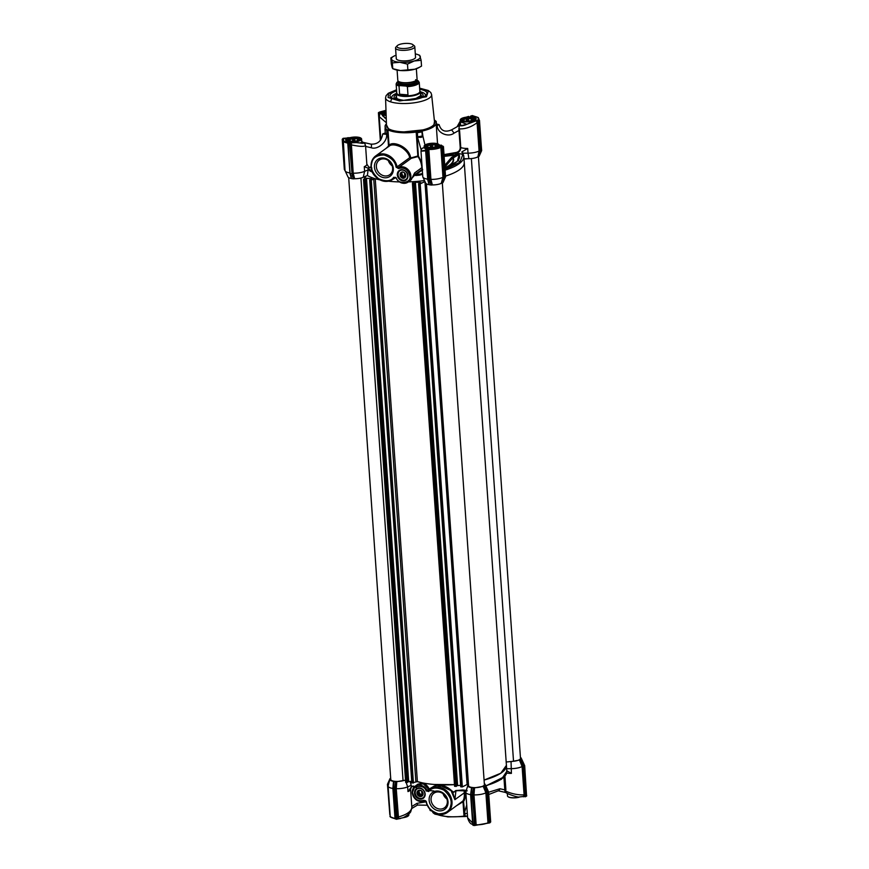 <?xml version="1.0" encoding="UTF-8"?>
<svg xmlns="http://www.w3.org/2000/svg" width="869" height="869" viewBox="0 0 869 869"><rect width="100%" height="100%" fill="white"/><g stroke="black" fill="none" stroke-linecap="round" stroke-linejoin="round"><path stroke-width="1.3" d="M506.649 768.717L511.081 768.674A11.101 3.4 -4 0 0 522.106 766.545L519.466 760.071L511.048 761.624L511.406 773.377L506.79 770.781M466.718 805.042L464.372 812.971L464.6 816.187L464.003 816.1L463.003 801.75L457.105 805.378M463.003 801.75L463.535 801.435C464.872 799.784 465.415 796.906 465.165 792.789L464.991 790.377M435.771 813.547L435.065 814.144L447.904 816.903L465.045 816.534L463.535 801.435M432.805 812.406L432.795 812.45A26.537 8.147 -4 0 0 433.544 813.145A26.537 8.147 -4 0 0 434.5 813.786L435.054 813.243M465.045 816.534L464.6 816.187L465.176 816.241A26.537 8.147 -4 0 0 467.479 815.872M505.541 789.812L505.834 791.224A0.967 0.543 11.3 0 0 504.856 790.888L504.802 789.856L505.541 789.812M426.038 801.468L423.953 800.273C418.195 801.87 414.437 799.437 412.656 792.962C410.331 785.793 424.474 783.632 426.103 790.909L428.732 791.529L428.471 790.79A0.967 0.826 54 0 1 427.048 790.421A8.69 7.419 -126 0 0 415.034 786.271L412.21 792.778C414.057 799.991 418.206 802.641 424.659 800.707L424.68 800.697A0.967 0.826 54 0 1 426.038 801.468A14.48 12.372 -126 0 0 447.416 812.417L462.84 801.066C464.046 799.437 464.524 796.688 464.274 792.843L454.878 799.676L451.391 791.42L452.38 791.192L454.878 799.676L455.888 791.235A0.967 0.826 54 0 1 455.932 790.866M422.79 782.936L422.128 782.806C425.104 783.501 427.472 785.565 429.232 788.987L434.348 786.032C440.822 784.164 446.753 785.88 452.152 791.192L441.354 786.032L431.708 788.042M439.779 809.039A8.994 7.68 54 0 1 431.057 799.86A8.994 7.68 54 0 1 433.903 793.234A8.994 7.68 54 0 1 438.595 791.974A8.994 7.68 54 0 1 447.329 801.153A8.994 7.68 54 0 1 444.472 807.779A8.994 7.68 54 0 1 439.779 809.039M439.269 810.864A10.439 8.918 54 0 1 429.134 800.197A10.439 8.918 54 0 1 437.889 791.04A10.439 8.918 54 0 1 448.024 801.707A10.439 8.918 54 0 1 439.269 810.864M414.502 793.104A5.877 5.029 -126 0 0 420.216 799.111A5.877 5.029 -126 0 0 425.147 793.951A5.877 5.029 -126 0 0 419.434 787.944A5.877 5.029 -126 0 0 414.502 793.104M415.143 792.995A5.399 4.617 -126 0 0 418.13 797.775A5.399 4.617 -126 0 0 423.203 797.753A5.399 4.617 -126 0 0 424.908 793.766A5.399 4.617 -126 0 0 421.91 788.987A5.399 4.617 -126 0 0 416.848 789.019A5.399 4.617 -126 0 0 415.143 792.995M446.905 798.98A8.994 7.68 54 0 1 443.027 793.636M421.53 795.7A3.856 3.302 54 0 1 418.271 791.833A3.856 3.302 54 0 1 418.315 790.964M436.249 814.21L435.793 813.84A25.57 7.843 -4 0 0 464.003 816.1L463.927 816.415M464.741 813.265L467.326 813.688M464.98 813.395L465.089 816.556L467.5 816.176M435.065 814.144L435.163 813.286M433.316 812.873L434.967 814.155L434.435 812.939M410.211 781.307L411.156 785.37L407.659 786.879A11.101 3.4 176 0 1 396.242 788.704L398.567 818.674L397.426 819.032L400.533 818.489M524.398 765.546L523.388 766.284L525.517 796.786L526.125 796.221L518.348 797.069C513.557 796.254 506.236 793.212 505.78 792.517L498.285 790.79A2.9 1.162 -77.2 0 0 499.914 788.748L488.606 792.235M523.464 796.819L524.094 794.885C518.065 795.102 511.982 793.875 505.834 791.224L506.084 792.506L504.856 790.888M429.775 809.267L430.155 810.505L431.415 810.886M429.384 790.616L433.827 790.942M398.567 818.674L402.912 817.762L398.61 818.728M392.994 788.715L395.047 818.794L397.242 819.098M398.556 818.728L397.176 819.098M524.594 796.71L525.05 794.744L524.094 794.885L522.106 766.545L523.062 766.273L522.15 764.047L523.388 766.284M485.13 785.554L484.294 786.13L486.368 789.747L485.793 790.073L487.194 792.593L488.302 791.789M472.91 795.059L470.716 794.885L471.031 792.332L470.672 794.896L472.779 824.996L474.528 825.55L472.91 795.059L473.898 787.944L474.539 787.868L473.974 794.907A11.101 3.4 -4 0 0 485.88 792.854L486.825 792.582L484.294 786.13M472.671 823.421L470.618 794.646L471.53 787.759L470.944 794.95L473.225 825.441L470.726 794.918M471.943 824.181C470.227 823.725 468.782 821.596 467.609 817.772L472.606 822.986M456.431 790.833L453.716 792.202L455.769 790.54A50.913 15.62 -4 0 0 462.677 789.975L467.142 790.823M453.716 792.202L455.801 790.855L462.656 790.29M455.769 790.54L467.077 790.931M426.103 790.909L428.602 789.291L430.025 789.66M429.232 788.987L428.602 789.291L423.496 783.968L418.108 784.034M416.968 785.315L416.077 788.998M410.516 788.933A11.101 3.4 176 0 1 410.559 789.161A11.101 3.4 176 0 1 407.985 791.583L411.754 786.402L411.211 786.032L414.513 786.695M402.912 817.762C402.76 818.261 410.364 813.46 410.776 811.581L411.873 807.888L410.559 789.161L411.721 786.434M397.318 817.229L395.319 788.759L396.166 781.742L394.07 781.676L393.212 788.748L395.167 788.856L397.274 818.902L397.318 817.229L398.219 817.045C406.811 814.622 411.341 811.45 411.808 807.518M395.167 788.856L395.525 786.347L394.895 786.228L394.526 788.856L396.633 819.011L395.319 818.913L393.342 786.173L392.94 788.694L395.047 818.794L396.731 819.315M387.498 784.457L389.823 814.622L387.487 784.283L388.41 782.23M387.726 784.577L390.268 778.885C389.616 780.025 390.692 780.862 393.494 781.394L393.581 786.119M522.725 763.721L522.15 764.047L520.042 759.94L524.018 766.056L526.125 796.221L526.723 795.646M487.965 790.66L487.965 790.692A11.101 3.4 -4 0 0 487.965 790.66A11.101 3.4 -4 0 0 487.857 790.269L485.032 784.218L484.967 785.348M490.235 822.443L488.53 791.855L487.216 789.486M489.388 822.943L476.179 825.137L473.963 794.907L473.062 794.961L473.257 792.539L472.627 792.419L473.399 787.998L471.802 787.879L471.313 792.322M489.16 822.921L487.976 822.747L485.89 792.854L483.229 786.369L483.837 786.249M470.879 794.787L470.618 794.646A11.101 3.4 -4 0 1 465.817 792.202L467.609 817.772M465.98 791.54A11.101 3.4 -4 0 0 465.871 791.8A11.101 3.4 -4 0 0 465.817 792.202M462.677 789.975L466.968 790.486M452.38 791.192L453.433 791.985M417.001 784.848L422.128 782.806L415.827 781.166M411.156 785.37L411.754 786.402M395.319 788.759L396.231 788.704M390.127 778.689L388.139 785.598A11.101 3.4 -4 0 0 388.085 786A11.101 3.4 -4 0 0 392.886 788.444L393.136 788.585M395.015 818.348L392.886 788.444L393.494 781.394M387.444 784.327L388.421 782.176L388.476 785M524.05 764.416L524.061 764.448A11.101 3.4 -4 0 0 524.05 764.416A11.101 3.4 -4 0 0 523.953 764.025L521.128 757.985L521.063 759.104M521.248 759.202L524.67 765.546L526.581 796.134L524.626 765.611L523.312 763.243M523.334 763.275L521.204 759.289L520.477 759.821M519.466 760.071L520.042 759.94M511.048 761.624L509.897 761.635M485.728 785.695A50.913 15.62 -4 0 0 506.833 771.324L506.421 765.361L500.75 773.258L484.076 780.08A50.913 15.62 176 0 0 506.421 765.361L464.252 162.438A50.913 15.62 176 0 1 445.525 176.103A50.913 15.62 -4 0 0 464.252 162.438L463.84 156.485A50.913 15.62 -4 0 0 463.416 154.801L462.905 154.389L459.918 162.221L445.058 169.509M484.315 783.523L485.032 784.229M487.237 789.519L485.119 785.533M483.229 786.369L474.539 787.868M471.802 787.879L471.074 792.365M471.226 787.596C468.554 787.097 467.446 786.304 467.913 785.218L468.119 784.848M465.871 791.8L467.913 785.218M369.694 180.002L411.83 782.893L417.392 781.644A50.913 15.62 176 0 0 454.465 784.642L434.239 784.468M405.519 780.166L396.807 781.665L396.242 788.704M396.166 781.742L396.807 781.665M394.895 786.228L395.656 781.796M394.07 781.676L393.342 786.173M390.018 778.581L388.421 782.176L390.681 778.092M520.412 757.279L521.128 757.985M467.707 148.458L461.787 151.966L462.905 154.389L456.507 153.031C459.245 152.271 460.668 150.456 460.776 147.589A11.101 3.4 -4 0 0 464.948 148.371A11.101 3.4 -4 0 0 467.707 148.458L468.033 153.161L462.851 153.205M434.489 121.541L433.772 125.766L426.375 129.546L400.251 132.273L388.932 129.687L386.466 124.897M439.366 145.558L438.899 146.47M436.303 125.82L439.117 124.658C440.963 130.882 445.124 132.609 451.587 129.861L454.074 133.12L459.56 130.154L460.776 147.589L460.222 147.578C460.125 150.152 458.81 151.771 456.312 152.444L456.507 153.031L444.059 155.214M385.282 132.903L382.697 133.978L387.585 134.391L387.27 129.861L387.965 129.829L389.062 145.547C391.843 140.289 409.125 146.416 410.7 157.984L417.848 156.007L416.175 132.077L417.663 136.802A26.537 8.147 -4 0 0 422.269 135.988L422.225 131.621M389.062 145.547L386.053 148.393M391.343 180.198L395.71 177.634M392.082 181.545A50.913 15.62 -4 0 0 399.436 181.925A50.913 15.62 176 0 1 388.486 181.208A50.913 15.62 -4 0 0 392.082 181.545M389.464 145.916L375.701 155.92A14.48 12.372 54 0 1 397.079 166.881L409.657 157.734L411.276 158.31L417.913 156.594L417.848 156.007L418.402 156.062L417.913 156.594C420.096 159.44 421.411 163.122 421.878 167.641L422.138 167.554M388.943 146.068L388.736 146.589C390.572 144.482 394.015 144.352 399.077 146.209C402.977 147.567 409.18 153.074 409.657 157.734M396.612 90.887A18.564 5.692 -4 0 0 391.68 93.179A18.564 5.692 -4 0 0 390.355 96.85A18.564 5.692 -4 0 0 398.154 99.913L398.925 100.011A18.564 5.692 -4 0 0 402.51 100.304L403.39 100.326A18.564 5.692 -4 0 0 425.267 95.862A18.564 5.692 -4 0 0 426.733 94.308A18.564 5.692 -4 0 0 419.716 89.268M407.963 175.712A5.877 5.029 -126 0 0 402.26 169.705A5.877 5.029 -126 0 0 397.318 174.865A5.877 5.029 -126 0 0 403.031 180.871A5.877 5.029 -126 0 0 407.963 175.712M407.735 175.527A5.399 4.617 -126 0 0 404.737 170.748A5.399 4.617 -126 0 0 399.675 170.769A5.399 4.617 -126 0 0 397.959 174.745A5.399 4.617 -126 0 0 400.957 179.535A5.399 4.617 -126 0 0 406.019 179.503A5.399 4.617 -126 0 0 407.735 175.527M392.636 168.075A8.994 7.68 -126 0 0 383.902 158.886A8.994 7.68 -126 0 0 379.21 160.157A8.994 7.68 -126 0 0 376.364 166.772A8.994 7.68 -126 0 0 385.097 175.962A8.994 7.68 -126 0 0 389.779 174.691A8.994 7.68 -126 0 0 392.636 168.075M384.576 177.776A10.439 8.918 -126 0 0 393.331 168.619A10.439 8.918 -126 0 0 383.196 157.952A10.439 8.918 -126 0 0 374.441 167.109A10.439 8.918 -126 0 0 384.576 177.776M401.141 172.725A3.856 3.302 -126 0 0 401.098 173.594A3.856 3.302 -126 0 0 404.357 177.461M444.146 156.366L455.704 154.997L451.554 157.43L444.765 165.316M451.554 157.43L453.194 157.908L459.006 154.486L444.102 155.757M444.895 167.065L452.716 157.962L451.858 157.8M386.271 118.912L380.22 112.937L379.21 116.663L386.39 122.757M479.482 120.324L481.622 150.619L481.013 151.065L478.906 120.9L478.265 121.019L480.361 151.065L481.013 151.065L480.025 153.226L479.427 153.118L480.036 151.021L479.069 151.032L477.092 122.692C471.302 127.07 465.382 129.133 459.332 128.873L459.56 130.154M460.222 147.578L458.865 129.003L459.44 125.418L451.587 129.861M476.364 120.769L477.602 120.965L478.048 122.551L477.092 122.692L476.364 120.769L466.935 124.289C463.481 125.831 460.983 126.211 459.44 125.418L458.865 129.003M460.342 121.606L459.44 125.418L457.648 126.211M445.026 168.01A40.539 12.438 -4 0 0 453.194 157.908M444.939 167.804A40.05 12.285 -4 0 0 451.315 163.633A40.05 12.285 -4 0 0 452.716 157.962M466.186 117.196L468.608 116.403M380.383 140.354L378.46 112.894L379.579 112.688L379.384 114.697M379.579 112.688L383.001 112.894M382.458 115.664L382.534 112.438L386.01 111.102M384.489 117.706L386.26 118.727M347.611 137.726L349.892 137.715M345.732 138.149L349.849 137.726M442.517 146.47L441.756 145.938L442.419 146.166M425.712 149.294L426.125 148.469L428.374 148.154C433.044 148.327 436.683 147.687 439.279 146.242L439.54 145.036L439.203 145.59L441.246 145.09L441.756 145.927L439.605 145.025L441.756 145.927L439.041 146.296C436.596 147.687 433.055 148.295 428.45 148.132L423.768 147.806L425.832 148.729L423.692 147.828C422.16 147.915 421.259 149.012 420.998 151.13L420.998 151.119M425.94 149.196L426.092 148.469M428.45 148.132L423.768 147.806M460.353 121.823L466.935 124.289L475.158 120.128M361.797 141.636L363.014 142.397C364.1 143.276 363.22 143.494 360.396 143.048L360.255 143.027M350.392 141.94L360.396 143.048L361.808 141.864M350.12 173.333L347.752 143.027L347.991 142.429L349.577 143.103L350.055 143.591L349.414 143.7L351.272 142.505L353.194 173.192L352.303 173.507L354.009 178.818L354.639 178.742A8.69 2.661 -4 0 0 363.209 177.309L367.391 175.495A50.913 15.62 -4 0 0 379.677 179.818A50.913 15.62 176 0 1 375.223 178.721L370.922 180.122L369.662 179.959L371.823 178.688L366.501 178.264L365.154 179.557L363.676 179.535L365.664 176.798L363.959 176.983M351.315 142.505L350.25 141.919L357.333 142.516L349.892 142.874M349.338 137.878L346.264 138.812L346.764 139.29M383.012 116.196L382.197 114.382L382.849 113.046M344.178 138.334L342.983 138.551M361.048 138.214A7.625 2.335 176 0 1 361.156 138.29A7.625 2.335 176 0 1 361.613 139.007A7.625 2.335 176 0 1 360.907 140.094A7.625 2.335 176 0 1 352.445 141.94A7.625 2.335 176 0 1 346.405 140.072A7.625 2.335 176 0 1 346.753 139.29A7.962 2.444 176 0 0 346.079 140.376C345.297 140.669 346.709 141.18 350.326 141.897L350.25 141.919C346.079 141.386 344.754 140.354 346.264 138.812L344.048 138.323M350.88 137.856L345.482 138.214M420.987 151.13L422.779 176.689A11.101 3.4 -4 0 0 422.888 177.091L425.712 183.131A8.69 2.661 -4 0 0 429.069 184.673L431.23 185.075L429.253 180.068L427.7 179.666L425.604 149.75M352.151 173.637L350.207 173.757L351.641 178.634L353.498 178.873L352.206 175.723L352.803 175.419L350.055 143.591L350.305 145.036L351.217 144.851C360.092 146.709 364.861 146.861 365.491 145.308M477.765 120.356L479.112 119.944L478.906 120.9L476.114 120.519L470.368 122.616M441.365 145.786L443.114 146.253M445.286 176.57L443.94 179.459L443.331 179.362L443.95 177.265L442.973 177.276A11.101 3.4 176 0 1 430.937 179.394L430.036 179.709L431.741 185.021L432.371 184.934A8.69 2.661 -4 0 0 441.213 183.381L442.973 177.276L440.887 147.372A11.101 3.4 176 0 1 428.841 149.501L428.928 148.881L440.464 146.861L442.169 147.263L444.276 177.309L444.917 177.309L442.81 147.143L442.169 147.263L442.951 146.209L443.462 146.633L445.525 176.863L444.591 178.916M472.367 115.588L471.574 115.979M466.957 124.245C457.203 126.885 461.689 124.463 460.19 124.419L460.451 123.202M471.921 115.805L470.325 116.631L471.563 116.761L467.316 117.076M345.026 170.205L344.374 169.368L342.277 139.333M344.602 169.433L342.223 139.279L343.516 138.28M470.39 122.605L475.799 119.227A7.962 2.444 176 0 0 474.974 118.238A7.625 2.335 176 0 1 475.441 118.966A7.625 2.335 176 0 1 474.735 120.052A7.625 2.335 176 0 1 466.273 121.899A7.625 2.335 176 0 1 460.222 120.031A7.625 2.335 176 0 1 460.581 119.249A7.625 2.335 176 0 1 460.668 119.162M476.114 120.519L475.061 120.313L475.549 119.857C477.059 118.325 475.734 117.293 471.563 116.761L471.4 117.087M480.361 151.065L477.874 157.017L479.047 156.366L481.383 150.326M427.667 179.818L428.623 181.827L425.56 149.685L427.787 149.794L427.146 149.903L429.253 180.068L429.883 179.84L427.461 149.186L428.928 148.881M347.872 143.548L349.968 173.463L347.817 143.483L348.273 142.994L348.1 143.602L349.414 143.7L352.206 175.723M425.853 148.74L425.908 149.392M357.376 142.538L351.304 142.788M365.621 146.448L371.172 147.708A2.9 1.162 -77.2 0 0 370.813 144.113L363.318 142.386L365.034 143.972M436.227 121.508L436.227 121.508A26.537 8.147 -4 0 0 435.499 120.845A26.537 8.147 -4 0 0 435.25 120.661M436.531 125.668L436.238 121.53L436.303 125.809M439.117 124.658L436.412 123.985M427.852 179.535L425.604 150.326M426.006 150.141C419.531 151.228 419.401 151.445 425.593 150.793L425.636 150.793M349.892 173.137L349.849 172.931A11.101 3.4 176 0 1 345.156 170.889A11.101 3.4 176 0 1 345.047 170.487L342.951 140.593A11.101 3.4 176 0 0 347.752 143.027L347.98 143.092M429.373 184.836L428.623 181.827M429.938 181.925L430.535 181.621L429.883 179.84M430.036 179.709L427.939 149.685L428.841 149.501L430.926 179.394L432.371 184.934M462.612 152.542L461.787 151.966L463.416 154.801M463.992 158.745L468.891 158.701L468.033 153.161A11.101 3.4 -4 0 0 479.069 151.032L477.874 157.017M365.545 145.438L366.859 164.382M387.27 129.861L386.694 130.231A26.537 8.147 -4 0 1 385.01 128.916L385.304 133.044A26.537 8.147 -4 0 0 386.987 134.358L387.585 134.391M385.01 128.916L385.282 128.308L385.01 128.916M434.326 119.987A26.059 7.995 176 0 1 435.011 120.465A26.059 7.995 176 0 1 435.847 121.258L435.966 122.333M437.552 143.776L436.097 122.974A25.57 7.843 176 0 0 435.488 121.464L435.847 121.258M436.097 122.974A25.57 7.843 176 0 1 422.008 131.067L422.182 131.197A26.059 7.995 176 0 1 416.751 132.153L418.402 156.062L421.791 162.514M385.684 128.058A25.57 7.843 176 0 1 385.076 126.537A25.57 7.843 176 0 1 386.433 123.756M416.772 132.207L417.381 132.675A26.537 8.147 -4 0 0 421.986 131.871L422.269 135.988M417.087 136.748L417.457 137.03C420.542 137.715 422.356 137.4 422.877 136.075L422.236 131.447M345.156 170.889L347.98 176.928A8.69 2.661 -4 0 0 351.337 178.471L350.272 174.539M351.337 178.471L350.891 175.625M372.388 171.986A50.913 15.62 176 0 1 370.303 171.193L370.672 170.628L368.543 168.38L368.119 169.857L364.611 171.367A11.101 3.4 -4 0 1 353.205 173.192L354.639 178.742M422.888 177.091A11.101 3.4 -4 0 0 427.57 179.123L427.624 179.329M429.069 184.673L428.004 180.741M444.276 177.309L441.789 183.25L442.962 182.609L444.548 179.025M441.213 183.381L441.789 183.25M443.94 179.459L442.223 183.142M468.891 158.701A8.69 2.661 -4 0 0 477.298 157.137M480.025 153.226L478.308 156.898M368.543 168.38L364.285 166.663A11.101 3.4 -4 0 0 366.859 164.241M371.063 166.989L368.945 167.359L366.827 164.024M368.945 167.359L371.91 168.075M387.313 129.807A26.059 7.995 176 0 1 385.325 128.254M416.175 132.077A25.57 7.843 176 0 1 387.965 129.829M424.974 145.047L422.877 136.075M422.562 173.604L415.708 174.886L415.762 175.495A50.913 15.62 -4 0 0 419.684 175.136L422.53 173.083M419.684 175.136L422.616 174.3M424.974 181.556L419.836 184.022L418.576 183.87L420.846 182.631L415.415 182.164L414.057 183.457L412.59 183.446L413.557 181.925L412.612 181.697A50.913 15.62 176 0 1 408.332 181.893A50.913 15.62 -4 0 0 424.517 180.567M368.119 169.857L367.391 175.495M370.303 171.193L368.076 169.183M422.312 170.085L414.947 175.266L414.654 172.898L421.878 167.641L422.682 169.824M414.947 175.266L415.762 175.495M409.071 181.36L414.915 174.875M394.863 177.395L394.613 177.58A14.48 12.372 54 0 1 392.723 179.34L395.254 177.385M411.276 158.31L398.436 167.652A8.69 7.419 54 0 1 406.344 168.184A8.69 7.419 54 0 1 410.831 175.679A8.69 7.419 54 0 1 408.082 182.077L411.156 179.829L414.654 172.898M388.334 160.548A8.994 7.68 -126 0 0 392.212 165.892M420.563 94.547A12.677 3.889 176 0 1 421.161 95.286A12.677 3.889 176 0 1 420.085 97.491A12.677 3.889 176 0 1 416.197 99.218M401.478 100.25A12.677 3.889 176 0 1 396.014 97.046A12.677 3.889 176 0 1 396.503 96.231M420.455 92.896A14.61 4.486 176 0 1 423.138 95.644A14.61 4.486 176 0 1 421.813 97.317A14.61 4.486 176 0 1 420.509 98.099M397.046 99.739A14.61 4.486 176 0 1 394.102 97.676A14.61 4.486 176 0 1 395.373 95.21A14.61 4.486 176 0 1 396.383 94.58M391.962 98.154A16.891 5.181 176 0 1 391.745 97.437A16.891 5.181 176 0 1 393.309 95.047A16.891 5.181 176 0 1 396.307 93.483M420.379 91.799A16.891 5.181 176 0 1 425.441 95.079A16.891 5.181 176 0 1 425.332 95.818M420.379 798.426A5.312 4.541 54 0 1 415.219 792.995A5.312 4.541 54 0 1 419.673 788.346A5.312 4.541 54 0 1 424.832 793.766A5.312 4.541 54 0 1 420.379 798.426M421.096 796.058A2.987 2.553 -126 0 0 422.225 795.439L422.855 794.19A2.987 2.553 -126 0 0 422.758 792.756L421.943 791.387A2.987 2.553 -126 0 0 420.715 790.584L419.271 790.464A2.987 2.553 -126 0 0 418.141 791.094L417.511 792.343A2.987 2.553 -126 0 0 417.62 793.766L417.533 794.755L418.423 795.135A2.987 2.553 -126 0 0 419.662 795.95L420.259 796.547L421.747 795.591A2.987 2.553 -126 0 0 422.269 795.407M420.248 796.591A3.378 2.889 -126 0 0 419.803 790.171A3.378 2.889 -126 0 0 420.248 796.591M422.79 795.037L422.225 795.439M418.423 795.135L419.075 794.668A2.987 2.553 -126 0 0 420.303 795.472L419.662 795.95M417.511 792.343L418.163 791.865A2.987 2.553 -126 0 0 418.261 793.299L417.62 793.766M418.749 790.649L418.141 791.094M418.163 791.865L418.108 791.105M419.075 794.668L418.261 793.299M421.747 795.591L420.303 795.472M421.052 795.971L420.259 796.547M418.326 794.168L417.533 794.755M403.205 180.176A5.312 4.541 54 0 1 398.045 174.756A5.312 4.541 54 0 1 402.499 170.096A5.312 4.541 54 0 1 407.648 175.516A5.312 4.541 54 0 1 403.205 180.176M403.922 177.819A2.987 2.553 -126 0 0 405.052 177.2L405.682 175.94A2.987 2.553 -126 0 0 405.584 174.517L404.769 173.148A2.987 2.553 -126 0 0 403.542 172.344L402.64 171.953A3.378 2.889 -126 0 0 403.075 178.341A3.378 2.889 -126 0 0 402.619 171.932L402.097 172.225A2.987 2.553 -126 0 0 400.967 172.844L400.337 174.093A2.987 2.553 -126 0 0 400.435 175.527L400.348 176.505L401.25 176.896A2.987 2.553 -126 0 0 402.477 177.7L403.086 178.297L404.574 177.341A2.987 2.553 -126 0 0 405.095 177.157M405.606 176.787L405.052 177.2M401.25 176.896L401.902 176.418A2.987 2.553 -126 0 0 403.129 177.233L402.477 177.7M400.337 174.093L400.989 173.626A2.987 2.553 -126 0 0 401.087 175.06L400.435 175.527M401.576 172.41L400.967 172.844M400.989 173.626L400.935 172.866M401.902 176.418L401.087 175.06M404.574 177.341L403.129 177.233M403.879 177.721L403.086 178.297M401.152 175.929L400.348 176.505M438.791 144.417A7.625 2.335 176 0 1 438.888 144.493A7.625 2.335 176 0 1 439.345 145.21A7.625 2.335 176 0 1 438.639 146.296A7.625 2.335 176 0 1 430.177 148.143A7.625 2.335 176 0 1 424.137 146.274A7.625 2.335 176 0 1 424.485 145.492A7.625 2.335 176 0 1 424.583 145.405M438.454 146.101A7.43 2.281 176 0 1 429.047 147.86A7.43 2.281 176 0 1 424.659 145.319A7.43 2.281 176 0 1 425.006 145.025A7.43 2.281 176 0 1 432.045 143.255A7.43 2.281 176 0 1 438.693 144.341A7.43 2.281 176 0 1 438.454 146.101M436.846 146.209A5.062 1.553 -4 0 0 436.846 146.122A5.062 1.553 -4 0 0 436.455 145.579L436.423 146.427M426.755 146.915A5.062 1.553 -4 0 1 426.733 146.828A5.062 1.553 -4 0 1 426.864 146.448L426.712 145.59L427.765 145.796A5.062 1.553 -4 0 1 430.285 145.09L431.263 144.319L432.425 144.895A5.062 1.553 -4 0 1 435.217 145.112L436.303 144.721M437.183 145.992A6.029 1.847 -4 0 0 437.465 145.753A6.029 1.847 -4 0 0 433.913 143.689A6.029 1.847 -4 0 0 426.266 145.123A6.029 1.847 -4 0 0 426.071 146.557A6.029 1.847 -4 0 0 431.469 147.426A6.029 1.847 -4 0 0 437.183 145.992M430.285 145.09L430.448 147.458M427.863 147.23L427.765 145.796M435.217 145.112L435.336 146.818M432.588 147.339L432.425 144.895M436.51 146.383L436.455 145.579M431.263 144.319L431.48 147.426M467.739 158.712L464.024 159.081M363.514 179.47L405.671 782.393L363.524 179.492M407.67 782.165L365.534 179.264L407.68 782.219L405.671 782.393M418.576 183.87L460.733 786.793L418.608 183.902M442.332 183.066L484.391 784.577A7.962 2.444 176 0 1 477.027 787.542A7.962 2.444 176 0 1 468.565 785.934L467.978 784.501L467.098 784.49L462.351 786.89L460.733 786.793M460.635 785.326L456.573 785.674M456.583 786.065L454.585 786.304L412.438 183.402M411.721 781.427L407.659 781.774M405.508 780.069L403.053 780.71A7.962 2.444 176 0 1 395.004 781.34A7.962 2.444 176 0 1 390.778 779.493L348.686 177.634M478.428 156.822L520.488 758.344A7.962 2.444 176 0 1 513.525 761.266L506.182 762.004M405.627 176.657A3.813 3.259 54 0 1 405.41 176.613L404.921 176.961A3.813 3.259 54 0 1 401.782 172.312M404.921 176.961L404.78 176.776A3.519 3.009 54 0 1 401.967 172.258M404.519 172.909L404.78 176.776M405.204 173.561L405.41 176.613M422.801 794.896A3.813 3.259 54 0 1 422.584 794.853L422.106 795.211A3.813 3.259 54 0 1 418.967 790.562M422.106 795.211L421.965 795.016A3.519 3.009 54 0 1 419.151 790.497M421.693 791.148L421.965 795.016M422.377 791.8L422.584 794.853M397.09 70.096L397.806 80.382A9.646 2.965 -4 0 0 399.566 81.914L400.511 82.273A8.538 2.618 -4 0 0 403.889 82.924A8.538 2.618 -4 0 0 414.654 81.284L415.534 80.795A9.646 2.965 -4 0 0 417.066 79.036L416.349 68.749M399.566 81.914A9.646 2.965 -4 0 0 403.379 82.653A9.646 2.965 -4 0 0 415.534 80.795M412.764 44.601L414.22 45.742A9.646 2.965 176 0 1 414.795 46.654A9.646 2.965 176 0 1 401.12 50.283A9.646 2.965 176 0 1 395.547 48.001A9.646 2.965 176 0 1 395.992 47.013L397.274 45.688A8.201 2.52 -4 0 0 401.63 48.458A8.201 2.52 -4 0 0 410.613 47.458A8.201 2.52 -4 0 0 412.764 44.601A8.201 2.52 -4 0 0 408.528 43.45A8.201 2.52 -4 0 0 397.274 45.688M398.404 81.306A11.101 3.4 -4 0 0 400.251 85.618L399.023 85.977A11.579 3.552 176 0 1 396.123 83.869L396.764 93.037A11.579 3.552 -4 0 0 403.444 95.764A11.579 3.552 -4 0 0 419.868 91.419L419.227 82.262A11.579 3.552 176 0 1 407.398 86.639L406.105 86.085A11.101 3.4 -4 0 0 417.131 83.761A11.101 3.4 -4 0 0 416.609 80.035M419.825 90.843A12.068 3.704 176 0 1 420.379 91.842A12.068 3.704 176 0 1 403.27 96.372A12.068 3.704 176 0 1 396.307 93.526A12.068 3.704 176 0 1 396.72 92.462M399.023 85.977L399.599 94.221L403.422 95.384L407.974 94.895L407.398 86.639M400.251 85.618L406.105 86.085M399.599 94.221L407.974 94.895M396.047 55.236A14.48 4.443 -4 0 0 393.755 56.235A14.48 4.443 -4 0 0 391.517 59.179L390.865 57.886L391.267 63.676L392.104 67.424L392.755 68.705L394.678 69.422A14.48 4.443 -4 0 0 400.403 70.541A14.48 4.443 -4 0 0 407.767 70.465A14.48 4.443 -4 0 0 414.795 69.227A14.48 4.443 -4 0 0 418.641 67.749L421.53 66.098L421.128 60.298L414.209 60.982A14.48 4.443 -4 0 0 420.292 56.561A14.48 4.443 -4 0 0 417.717 54.551A14.48 4.443 -4 0 0 415.306 53.889M392.353 62.916L391.517 59.179A14.48 4.443 -4 0 0 399.827 62.286L392.353 62.916L392.755 68.705L400.403 70.541L414.795 69.227L419.564 67.25M415.512 56.898A9.7 2.976 176 0 1 415.132 58.18A9.7 2.976 176 0 1 406.768 60.787A9.7 2.976 176 0 1 396.818 59.461A9.7 2.976 176 0 1 396.264 58.245M399.827 62.286A14.48 4.443 -4 0 0 414.209 60.982L407.474 64.121L399.827 62.286M417.717 54.551L419.64 55.279L421.128 60.298M390.865 57.886L393.755 56.235M407.887 69.911L407.474 64.121M507.311 793.386L507.485 795.895A7.625 2.335 -4 0 0 507.941 796.623A7.625 2.335 -4 0 0 515.773 797.655A7.625 2.335 -4 0 0 518.88 797.155M508.05 796.699A7.43 2.281 -4 0 0 508.137 796.775A7.43 2.281 -4 0 0 515.762 797.785A7.43 2.281 -4 0 0 519.184 797.199M403.444 817.512A7.625 2.335 -4 0 0 408.517 815.654A7.625 2.335 -4 0 0 408.875 814.872L408.81 813.895M403.064 817.696A7.43 2.281 -4 0 0 408.354 815.828A7.43 2.281 -4 0 0 408.43 815.741M474.55 119.857A7.43 2.281 176 0 1 465.132 121.617A7.43 2.281 176 0 1 460.755 119.075A7.43 2.281 176 0 1 461.091 118.781A7.43 2.281 176 0 1 468.13 117.011A7.43 2.281 176 0 1 474.789 118.097A7.43 2.281 176 0 1 474.55 119.857M472.932 119.976A5.062 1.553 -4 0 0 472.942 119.879A5.062 1.553 -4 0 0 472.54 119.335L472.519 120.183M462.84 120.682A5.062 1.553 -4 0 1 462.829 120.585A5.062 1.553 -4 0 1 462.949 120.204L462.808 119.357L463.85 119.553A5.062 1.553 -4 0 1 466.381 118.847L467.359 118.075L468.51 118.651A5.062 1.553 -4 0 1 471.313 118.868L472.399 118.477M473.279 119.759A6.029 1.847 -4 0 0 473.562 119.52A6.029 1.847 -4 0 0 469.999 117.456A6.029 1.847 -4 0 0 462.362 118.879A6.029 1.847 -4 0 0 462.167 120.313A6.029 1.847 -4 0 0 467.565 121.193A6.029 1.847 -4 0 0 473.279 119.759M466.381 118.847L466.544 121.215M463.959 120.987L463.85 119.553M471.313 118.868L471.432 120.574M468.684 121.095L468.51 118.651M472.595 120.139L472.54 119.335M467.359 118.075L467.576 121.193M346.927 139.116A7.43 2.281 176 0 1 347.274 138.823A7.43 2.281 176 0 1 354.313 137.052A7.43 2.281 176 0 1 360.961 138.138A7.43 2.281 176 0 1 360.722 139.898A7.43 2.281 176 0 1 351.304 141.658A7.43 2.281 176 0 1 346.927 139.116L346.753 139.29A7.625 2.335 176 0 1 346.85 139.203M359.114 140.018A5.062 1.553 -4 0 0 359.114 139.92A5.062 1.553 -4 0 0 358.723 139.377L358.691 140.224M349.023 140.713A5.062 1.553 -4 0 1 349.001 140.626A5.062 1.553 -4 0 1 349.132 140.246L348.98 139.398L350.033 139.594A5.062 1.553 -4 0 1 352.553 138.888L353.531 138.117L354.693 138.692A5.062 1.553 -4 0 1 357.485 138.91L358.571 138.519M359.451 139.8A6.029 1.847 -4 0 0 359.733 139.561A6.029 1.847 -4 0 0 356.171 137.498A6.029 1.847 -4 0 0 348.534 138.921A6.029 1.847 -4 0 0 348.339 140.354A6.029 1.847 -4 0 0 353.737 141.234A6.029 1.847 -4 0 0 359.451 139.8M352.553 138.888L352.716 141.256M350.131 141.028L350.033 139.594M357.485 138.91L357.604 140.615M354.856 141.136L354.693 138.692M358.778 140.181L358.723 139.377M353.531 138.117L353.748 141.223M386.151 115.555A7.625 2.335 176 0 1 382.49 113.828A7.625 2.335 176 0 1 382.849 113.057A7.625 2.335 176 0 1 382.936 112.959M386.151 115.305A7.43 2.281 176 0 1 383.023 112.872A7.43 2.281 176 0 1 383.359 112.579A7.43 2.281 176 0 1 386.021 111.46M385.108 114.48A5.062 1.553 -4 0 1 385.097 114.393A5.062 1.553 -4 0 1 385.217 114.002L385.076 113.155L386.118 113.35M386.042 112.003A6.029 1.847 -4 0 0 384.63 112.688A6.029 1.847 -4 0 0 384.435 114.111A6.029 1.847 -4 0 0 386.129 114.762M511.406 773.377A11.101 3.4 176 0 1 508.647 773.28A11.101 3.4 176 0 1 506.67 773.041M418.119 784.023L415.034 786.271A8.69 7.419 -126 0 0 412.286 792.669A8.69 7.419 -126 0 0 416.751 800.143A8.69 7.419 -126 0 0 424.637 800.718M465.165 792.789L464.274 792.843L464.089 790.279M504.932 776.223L505.888 789.878M428.732 791.529C431.611 787.455 436.672 786.977 443.896 790.117C449.979 795.591 452.249 800.805 450.696 805.737C449.903 810.973 445.808 813.666 438.432 813.829C431.089 811.201 427.07 807.138 426.397 801.663L425.962 801.566C430.285 813.08 437.444 816.697 447.416 812.417A14.48 12.372 -126 0 0 451.999 801.761A14.48 12.372 -126 0 0 443.972 788.933A14.48 12.372 -126 0 0 430.394 789.009A14.48 12.372 -126 0 0 428.504 790.757L428.384 790.877M503.922 777.288L504.802 789.856L499.914 788.748M486.368 789.747L487.824 792.365L489.931 822.53L489.29 822.65L490.637 821.889M472.627 792.419L472.258 795.059L474.919 825.398M474.463 825.517L487.618 823.149M476.223 825.115L474.756 825.42M426.016 801.837L417.011 803.336L411.776 806.497M411.873 808.442L417.511 805.042L417.011 803.336M390.094 814.644L387.433 784.359M391.115 817.142L395.037 818.62M426.397 801.663L423.953 800.273M485.836 785.945L504.248 776.756M487.194 792.593L489.29 822.65L486.825 792.582M473.062 794.961L475.158 824.996L476.06 824.811A11.101 3.4 -4 0 0 487.976 822.747L489.779 822.889L490.681 821.944L488.574 791.8M395.178 818.674C390.996 817.653 389.323 816.73 390.181 815.904A11.101 3.4 -4 0 0 394.982 818.337L395.026 818.544M525.05 794.744L523.062 766.273M413.296 786.032A50.913 15.62 -4 0 0 414.654 786.564M407.985 791.583L407.659 786.879L406.149 782.491M388.052 784.62L388.117 785.652M405.551 780.786L405.367 780.232M386.499 125.918A24.115 7.397 -4 0 0 400.424 131.686A24.115 7.397 -4 0 0 434.598 122.551L431.611 94.602A23.083 7.082 176 0 1 398.904 103.335A23.083 7.082 176 0 1 385.564 97.817L386.499 125.918M393.733 177.287L394.613 177.58A0.967 0.826 54 0 1 394.732 177.461L395.992 178.015C399.262 183.163 403.292 184.521 408.082 182.077A8.69 7.419 54 0 1 396.068 177.928L393.733 177.287C390.854 181.36 385.793 181.838 378.569 178.699C372.486 173.213 370.227 168.01 371.769 163.079C372.562 157.843 376.657 155.138 384.033 154.986C391.376 157.615 395.395 161.677 396.068 167.152L397.079 166.881A0.967 0.826 54 0 0 398.436 167.652L398.513 168.543C404.27 166.946 408.028 169.379 409.81 175.853C412.134 183.022 397.991 185.173 396.362 177.906M419.651 88.29L428.308 91.049L426.451 96.785L399.588 100.978L388.085 97.491L388.617 93.57L396.536 89.909M388.497 145.883L387.368 129.796M371.106 166.587A14.48 12.372 54 0 1 375.701 155.92C371.856 158.984 370.39 163.22 371.302 168.608C371.726 176.331 383.816 185.597 392.723 179.34A14.48 12.372 54 0 1 379.145 179.416A14.48 12.372 54 0 1 371.106 166.587M444.961 168.075L457.322 161.373L459.201 154.421L455.584 154.4M447.339 167.141A46.644 14.317 176 0 1 444.961 168.032L447.339 167.141A46.644 14.317 176 0 0 459.006 154.486L459.201 154.421M380.579 140.094L378.667 112.612L379.927 112.058M426.31 148.968L425.832 149.805L427.146 149.903L427.461 149.186M442.288 146.155L443.418 146.709L441.843 147.23L443.95 177.265M443.386 146.568L445.569 176.787M473.985 116.044L471.856 115.805M379.612 112.036L385.988 110.341L381.067 111.927M478.515 119.922L478.037 119.531C479.047 118.01 477.646 116.913 473.822 116.25L474.018 116.24M478.993 119.933L478.928 118.999A11.101 3.4 176 0 1 478.613 119.9M343.288 139.67L343.722 139.214C342.81 140.702 344.243 141.777 347.991 142.429M440.464 146.861L442.017 146.622M343.038 138.812L342.505 139.388L342.668 138.779L343.722 139.214M381.361 111.819L379.796 112.047M379.08 112.307L378.449 112.655M481.665 150.543L479.21 120.009M478.721 119.944L478.037 119.531M344.96 169.444L343.266 139.529M456.312 152.444L444.016 154.606M437.216 125.657C437.15 132.914 448.198 137.802 454.074 133.12M379.21 115.794L379.123 114.654M345.058 170.606L344.428 169.455M350.066 173.735L350.62 175.245M352.303 173.507L350.305 145.036M427.798 179.937L428.352 181.447M445.113 170.15A50.913 15.62 -4 0 0 463.84 156.485L462.58 152.412M478.048 122.551L480.036 151.021M386.987 134.358L386.694 130.231M435.793 121.269L435.847 122.04M417.381 132.675L417.663 136.802M363.209 177.309L364.611 171.367L364.285 166.663M371.574 169.748L370.672 170.628L372.041 171.171M371.172 147.708C377.548 150.239 387.65 141.636 386.586 134.565M417.457 137.03L421.161 149.924M422.008 169.477L415.024 174.55M394.732 177.461A0.967 0.826 54 0 1 396.068 177.928M396.068 167.152L398.513 168.543M403.618 100.337A12.253 3.758 176 0 1 403.466 100.326A12.253 3.758 176 0 1 396.536 96.752M420.607 95.079A12.253 3.758 176 0 1 414.089 99.598M395.482 99.055A13.307 4.084 176 0 1 395.514 98.903L396.014 97.046M394.917 98.686A13.98 4.291 176 0 1 395.884 97.545M421.356 95.764A13.98 4.291 176 0 1 422.475 96.763M421.161 95.286L421.91 97.056A13.307 4.084 176 0 1 421.965 97.209M468.565 785.934L426.462 183.859M467.978 784.501L425.94 183.457M467.098 784.49L424.941 181.567M462.351 786.89L420.194 183.967M461.993 786.945L419.836 184.022M460.907 786.858L418.739 183.935M457.572 785.087L415.415 182.164M457.311 785.131L415.154 182.208M414.448 183.174L456.605 786.097L414.426 183.196M456.225 786.391L414.057 183.457M455.834 786.456L413.677 183.533M454.748 786.369L412.59 183.446M412.699 183.022L412.612 181.697M417.392 781.644L375.223 178.721M415.871 781.763L373.713 178.84M413.438 782.991L371.28 180.068M413.079 783.045L370.922 180.122M411.993 782.958L369.836 180.035M408.658 781.188L366.501 178.264M408.408 781.231L366.24 178.308M407.311 782.48L365.154 179.557M406.931 782.556L364.763 179.622M405.834 782.469L363.676 179.535M364.991 177.645L364.926 176.722M403.053 780.71L360.917 178.047M513.525 761.266L471.378 158.56M416.066 80.73A9.505 2.922 176 0 1 414.48 84.195A9.505 2.922 176 0 1 403.651 85.51A9.505 2.922 176 0 1 399.034 81.925M399.012 81.675L399.056 82.294A8.538 2.618 -4 0 0 403.987 84.304A8.538 2.618 -4 0 0 416.099 81.099L416.055 80.491M488.769 794.494L498.285 790.79M417.511 805.042L427.157 805.248M431.828 787.955L428.471 790.79M506.833 771.324L501.446 779.276L485.858 785.978M488.574 791.789L485.152 785.446M414.448 786.749L411.689 786.467M388.085 786L390.181 815.904M431.611 94.602L430.818 92.581L428.243 90.474L419.64 88.16M391.691 98.718L390.8 101.184M460.298 121.008L457.235 126.461M386.26 118.597L383.186 116.283L382.197 114.382M362.254 143.342L357.322 142.505M380.34 140.409L378.406 112.753M345.59 138.149L343.125 138.334L342.223 139.279L344.33 169.422M426.016 149.153L427.657 179.785M474.072 116.25L472.301 115.555L470.553 116.153M478.928 118.999C477.526 117.424 480.481 118.01 473.92 116.229L473.79 116.403M343.374 139.377L342.951 140.593M348.089 143.2L349.925 173.583M361.786 141.517L363.307 142.386M441.246 145.09L442.517 146.144M380.828 139.757L379.21 116.663M345.221 171.03L344.33 169.433M349.935 173.615L351.641 178.634M442.994 182.566L445.569 176.82M479.08 156.322L481.654 150.587M364.795 143.646L365.545 145.503M385.282 133.011L385 128.873M385.206 128.416L385.076 126.537M382.697 133.978C381.502 141.147 377.537 144.526 370.813 144.113M396.536 89.779L388.302 93.276L386.064 95.72L385.564 97.817M403.835 100.337L403.498 100.315C398.067 99.381 395.775 98.479 396.59 97.6L396.601 97.393M420.629 95.709L413.883 99.642M391.745 97.437L391.789 98.056M425.441 95.079L425.484 95.699M424.137 146.274L424.246 147.784M439.345 145.21L439.399 146.014M454.585 786.304L412.417 183.37M411.83 782.893L369.662 179.959M414.795 46.654L415.556 57.495M420.379 91.842L420.672 96.057M398.35 81.273L396.123 83.869M396.307 93.526L396.601 97.741M395.547 48.001L396.307 58.842M419.227 82.262L415.61 79.687M460.222 120.031L460.581 125.103M475.441 118.966L475.495 119.759M346.405 140.072L346.459 140.865M361.613 139.007L361.906 143.157M382.49 113.828L382.61 115.468M458.05 160.396L459.712 161.71"/></g></svg>
